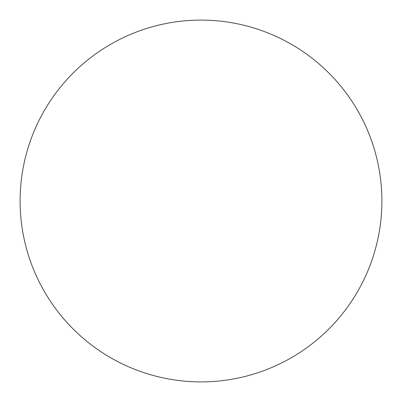 <?xml version="1.0" encoding="UTF-8"?>
<svg xmlns="http://www.w3.org/2000/svg" width="402" height="402" viewBox="0 0 402 402"><rect width="100%" height="100%" fill="white"/><g stroke="black" fill="none" stroke-linecap="round" stroke-linejoin="round"><path stroke-width="0.3" stroke-dasharray="2.01 1.51" d="M351.378 301.55L351.413 301.505C358.011 291.626 363.584 281.199 368.131 270.229C372.674 259.255 376.106 247.944 378.423 236.291C380.739 224.643 381.9 212.879 381.9 201A180.9 180.9 0 0 0 201 20.1A180.9 180.9 0 0 0 20.1 201A180.9 180.9 0 0 0 201 381.9A180.9 180.9 0 0 0 381.9 201C381.9 189.121 380.739 177.357 378.423 165.709C376.106 154.056 372.674 142.745 368.131 131.771C363.584 120.801 358.011 110.374 351.413 100.495M301.55 50.622L301.505 50.587C291.626 43.989 281.199 38.416 270.229 33.868C259.255 29.326 247.944 25.894 236.291 23.577C224.643 21.261 212.879 20.1 201 20.1C189.121 20.1 177.357 21.261 165.709 23.577C154.056 25.894 142.745 29.326 131.771 33.868C120.801 38.416 110.374 43.989 100.495 50.587M50.622 100.45L50.587 100.495C43.989 110.374 38.416 120.801 33.868 131.771C29.326 142.745 25.894 154.056 23.577 165.709C21.261 177.357 20.1 189.121 20.1 201C20.1 212.879 21.261 224.643 23.577 236.291C25.894 247.944 29.326 259.255 33.868 270.229C38.416 281.199 43.989 291.626 50.587 301.505M100.45 351.378L100.495 351.413C110.374 358.011 120.801 363.584 131.771 368.131C142.745 372.674 154.056 376.106 165.709 378.423C177.357 380.739 189.121 381.9 201 381.9C212.879 381.9 224.643 380.739 236.291 378.423C247.944 376.106 259.255 372.674 270.229 368.131C281.199 363.584 291.626 358.011 301.505 351.413"/><path stroke-width="0.6" d="M20.1 201A180.9 180.9 0 0 1 201 20.1A180.9 180.9 0 0 1 381.9 201A180.9 180.9 0 0 1 201 381.9A180.9 180.9 0 0 1 20.1 201C20.1 212.879 21.261 224.643 23.577 236.291C25.894 247.944 29.326 259.255 33.868 270.229C38.416 281.199 43.989 291.626 50.587 301.505C57.184 311.379 64.687 320.515 73.084 328.916C81.485 337.313 90.621 344.815 100.495 351.413C110.374 358.011 120.801 363.584 131.771 368.131C142.745 372.674 154.056 376.106 165.709 378.423C177.357 380.739 189.121 381.9 201 381.9C212.879 381.9 224.643 380.739 236.291 378.423C247.944 376.106 259.255 372.674 270.229 368.131C281.199 363.584 291.626 358.011 301.505 351.413C311.379 344.815 320.515 337.313 328.916 328.916C337.313 320.515 344.815 311.379 351.413 301.505C358.011 291.626 363.584 281.199 368.131 270.229C372.674 259.255 376.106 247.944 378.423 236.291C380.739 224.643 381.9 212.879 381.9 201C381.9 189.121 380.739 177.357 378.423 165.709C376.106 154.056 372.674 142.745 368.131 131.771C363.584 120.801 358.011 110.374 351.413 100.495C344.815 90.621 337.313 81.485 328.916 73.084C320.515 64.687 311.379 57.184 301.505 50.587C291.626 43.989 281.199 38.416 270.229 33.868C259.255 29.326 247.944 25.894 236.291 23.577C224.643 21.261 212.879 20.1 201 20.1C189.121 20.1 177.357 21.261 165.709 23.577C154.056 25.894 142.745 29.326 131.771 33.868C120.801 38.416 110.374 43.989 100.495 50.587C90.621 57.184 81.485 64.687 73.084 73.084C64.687 81.485 57.184 90.621 50.587 100.495C43.989 110.374 38.416 120.801 33.868 131.771C29.326 142.745 25.894 154.056 23.577 165.709C21.261 177.357 20.1 189.121 20.1 201M351.413 100.495C344.815 90.621 337.313 81.485 328.916 73.084C320.515 64.687 311.379 57.184 301.505 50.587M100.495 50.587C90.621 57.184 81.485 64.687 73.084 73.084C64.687 81.485 57.184 90.621 50.587 100.495M50.587 301.505C57.184 311.379 64.687 320.515 73.084 328.916C81.485 337.313 90.621 344.815 100.495 351.413M301.505 351.413C311.379 344.815 320.515 337.313 328.916 328.916C337.313 320.515 344.815 311.379 351.413 301.505"/></g></svg>
